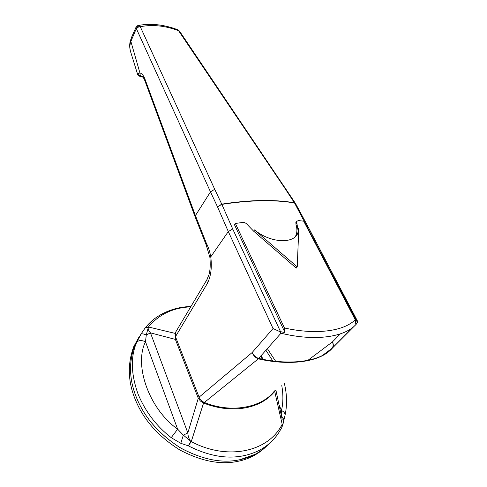 <?xml version="1.0" encoding="UTF-8"?>
<svg xmlns="http://www.w3.org/2000/svg" width="487" height="487" viewBox="0 0 487 487"><rect width="100%" height="100%" fill="white"/><g stroke="black" fill="none" stroke-linecap="round" stroke-linejoin="round"><path stroke-width="0.73" d="M240.054 459.667C222.699 463.569 203.158 459.825 181.414 448.448C160.29 435.208 145.595 418.923 137.328 399.608C129.213 381.09 128.391 362.9 134.85 345.046L141.303 333.668L134.85 345.046C128.671 361.944 129.128 379.227 136.214 396.899C143.854 416.604 158.415 433.485 179.88 447.547C202.117 459.631 222.175 463.673 240.054 459.667L254.798 454.468C260.015 451.784 264.678 448.29 268.781 443.986C260.679 452.198 251.103 457.427 240.054 459.667M265.908 446.798C258.019 454.28 248.875 459.083 238.466 461.207C221.147 465.109 201.648 461.396 179.977 450.055C158.914 436.857 144.274 420.616 136.05 401.343C127.978 382.855 127.174 364.696 133.639 346.86L139.105 336.84M207.48 278.686L206.817 279.848L207.249 283.647L175.472 336.663L175.314 332.706L176.111 331.367M138.04 75.254L137.681 74.548L138.387 73.269L139.915 72.904C141.96 73.574 143.641 75.637 144.956 79.101L195.427 215.583L206.378 243.311C208.418 247.183 209.879 251.7 210.761 256.856C212.095 267.533 210.92 276.464 207.249 283.647M206.378 243.311L206.141 244.803L209.867 257.215M144.956 79.101L144.87 80.739L195.147 216.922M130.534 40.238L139.915 72.904C139.83 75.028 140.719 76.27 142.575 76.636M138.387 73.269C138.673 75.156 139.708 76.234 141.492 76.508L140.926 76.934M138.046 75.26L140.773 76.922L143.068 77.08M355.236 319.74L355.796 324.092L357.756 322.102L356.301 324.141C344.851 337.266 314.979 341.588 280.975 333.211L279.361 331.422L285.017 332.603L284.463 327.994C316.24 335.062 343.834 331.245 355.236 319.74L303.693 221.153L298.312 220.581L296.79 221.335L296.814 222.717L295.865 223.935C297.216 228.318 297.24 232.135 295.932 235.398L295.286 236.694M280.975 333.211L258.311 358.858L204.4 402.457C201.892 401.398 200.12 399.632 199.08 397.167L252.156 352.521C253.356 355.553 255.407 357.665 258.311 358.858C290.922 366.297 320.452 361.652 331.732 348.735L356.301 324.141M279.361 331.422L273.055 328.536L252.156 352.521C253.49 355.315 255.62 357.275 258.53 358.414C291.384 365.962 320.945 361.269 332.25 348.272L332.791 347.523C333.589 345.892 333.473 344.017 332.451 341.892L307.851 360.386M322.96 355.242L332.177 348.211C333.303 346.47 333.394 344.364 332.451 341.892L340.364 333.869M357.756 322.102L357.464 321.036M297.24 266.919L254.549 229.913C270.273 243.141 294.118 244.188 297.849 232.975L298.811 228.166L297.24 266.919L296.248 268.118L253.636 231.167L247.171 224.464C245.917 222.991 244.371 222.315 242.526 222.449L235.373 223.484L284.463 327.994M298.811 228.166L297.855 229.377L296.814 222.717M177 29.47L179.088 30.663M179.867 31.631L178.589 30.742C165.33 25.695 152.559 24.344 140.274 26.694C138.533 26.761 137.291 27.54 136.543 29.031L136.305 28.63C136.877 27.035 137.973 26.14 139.592 25.945L140.274 26.694L214.718 189.291L210.475 191.854L136.543 29.031M286.186 189.333L285.151 188.7L178.108 30.03M138.077 25.501L139.592 25.945M357.428 322.406L294.532 202.957L295.457 203.396L179.66 31.32L177.804 29.774C164.186 24.606 151.14 23.145 138.667 25.397L138.667 25.397C138.314 25.026 137.401 25.701 135.928 27.418L136.305 28.63L130.802 41.608C129.572 45.23 129.609 48.937 130.9 52.718M136.056 27.144L131.837 36.677L131.971 38.412M130.619 51.823C129.451 47.811 129.396 44.043 130.449 40.524L132.08 36.129M214.718 189.291L221.865 204.388C249.941 200.029 274.163 199.554 294.532 202.957L285.151 188.7M199.08 397.167L175.472 336.663M204.4 402.457C231.118 413.591 261.945 407.71 274.449 390.945M285.017 332.603L234.484 224.763L235.373 223.484M295.865 223.935L296.242 222.042M254.549 229.913L253.636 231.167M171.217 437.673C156.564 426.32 145.54 411.856 138.138 394.275C130.936 374.095 130.449 356.776 136.683 342.306L140.853 334.289L144.816 328.445L145.479 327.739L148.407 326.978L146.283 335.026L145.485 341.728C133.876 364.848 148.638 408.496 177.645 429.175L183.325 435.135L191.245 441.624L188.341 445.849L180.799 443.304L171.217 437.673L177.645 429.175L145.485 341.728C141.528 340.054 138.606 340.224 136.719 342.227L141.017 334.119C141.991 333.54 143.744 333.845 146.283 335.026L150.465 332.864L187.842 432.919C187.952 436.121 188.932 438.976 190.788 441.49L188.341 445.849C214.475 459.064 238.009 460.623 258.944 450.524C267.582 445.995 274.388 439.731 279.368 431.738L281.803 427.562L282.18 424.244L282.192 426.959M199.317 397.721L198.282 398.244L175.369 339.396L175.21 335.86M275.35 390.288L274.778 391.311C261.002 408.709 232.25 414.376 203.548 403.035L200.443 401.069L198.282 398.244L187.842 432.919L183.325 435.135L180.799 443.304M274.577 390.854L282.18 424.244C268.733 451.559 228.068 461.122 191.245 441.624L203.834 402.213M176.337 338.885L175.369 339.396L150.465 332.864C148.772 331.05 147.999 329.175 148.127 327.252L145.479 327.739C154.829 315.052 173.506 306.694 190.892 306.554M190.727 306.828C173.043 307.674 158.932 314.389 148.407 326.978L175.119 333.382M144.816 328.445L140.853 334.289M282.131 419.27L281.492 410.45C284.256 411.947 285.4 413.707 284.932 415.728L283.702 421.018M281.583 416.677L282.125 416.823C283.635 418.595 284.049 420.512 283.367 422.57L282.515 425.967M273.055 328.536L228.306 231.556L210.761 256.856L209.867 257.203C210.524 264.374 210.25 270.151 209.033 274.528L206.817 279.848L175.314 332.706M307.053 226.163L308.009 226.644L295.457 203.396L294.41 202.738C274.035 199.323 249.813 199.792 221.749 204.15L217.488 206.805L210.475 191.854L195.427 215.583L195.202 217.086L206.074 244.638M232.719 229.006L228.306 231.556L217.488 206.805L221.865 204.388L232.719 229.006L280.482 331.568M357.628 321.359L308.107 226.832M145.053 328.135L153.125 319.922M262.164 359.181L260.728 355.948M279.088 405.001L281.492 410.45C283.251 402.883 283.349 394.598 281.778 385.588M272.799 360.94L265.859 350.183M136.719 342.227L133.639 346.86M144.803 80.544L142.971 76.788M322.181 355.638L332.177 348.211L353.099 327.136M137.626 74.365L130.906 52.736M296.79 221.335L295.846 222.553M295.932 235.398L297.849 232.975M261.209 355.4L262.962 359.339M285.096 414.991C287.233 405.007 287.007 394.561 284.42 383.653M275.642 361.275L267.302 348.558M275.855 389.917L282.162 419.404"/></g></svg>
